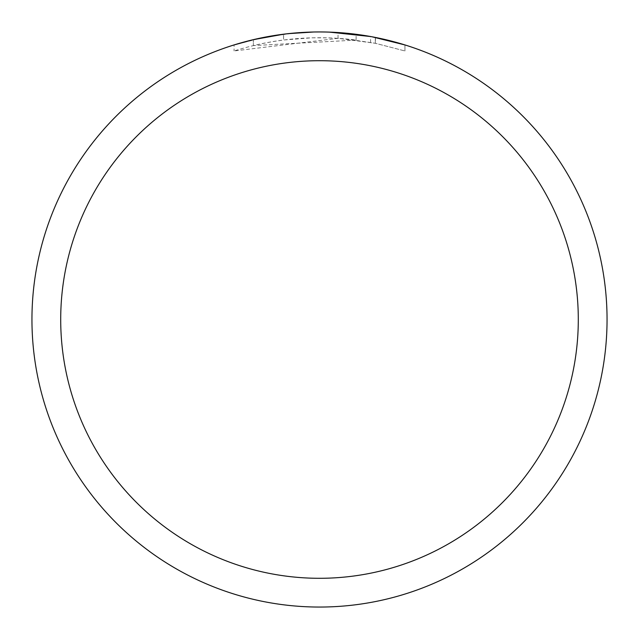 <?xml version="1.0" encoding="UTF-8"?>
<svg xmlns="http://www.w3.org/2000/svg" width="639" height="639" viewBox="0 0 639 639"><rect width="100%" height="100%" fill="white"/><g stroke="black" fill="none" stroke-linecap="round" stroke-linejoin="round"><path stroke-width="0.48" stroke-dasharray="3.19 2.4" d="M319.5 31.95A287.55 287.55 0 0 1 607.05 319.5A287.55 287.55 0 0 1 319.5 607.05A287.55 287.55 0 0 1 31.95 319.5A287.55 287.55 0 0 1 319.5 31.95A287.55 287.55 0 0 1 607.05 319.5A287.55 287.55 0 0 1 319.5 607.05A287.55 287.55 0 0 1 31.95 319.5A287.55 287.55 0 0 1 319.5 31.95A287.55 287.55 0 0 1 607.05 319.5A287.55 287.55 0 0 1 319.5 607.05A287.55 287.55 0 0 1 31.95 319.5A287.55 287.55 0 0 1 319.5 31.95A287.542 287.542 0 0 1 607.042 319.5A287.542 287.542 0 0 1 319.5 607.042A287.542 287.542 0 0 1 31.958 319.5A287.542 287.542 0 0 1 319.5 31.958A287.55 287.55 0 0 1 607.05 319.5A287.55 287.55 0 0 1 319.5 607.05A287.55 287.55 0 0 1 31.95 319.5A287.55 287.55 0 0 1 319.5 31.95M356.123 40.097L253.356 45.577A281.799 281.799 0 0 1 283.564 40.001L311.928 37.805L329.5 37.885L347.121 39.059L375.436 43.308L404.95 50.968L375.317 43.284L338.039 38.316L234.066 50.968C273.955 38.436 314.644 34.81 356.123 40.097L356.123 34.29L325.235 32.006M326.249 32.03L331.897 32.222M338.039 38.316L338.039 32.549L371.938 36.774M404.95 44.938L404.95 50.968L404.95 44.938L370.58 36.527L370.58 42.374M329.5 32.126L312.112 32.046L293.828 33.1L263.635 37.429L234.066 44.938L234.066 50.968M329.229 32.118L354.909 34.139M259.218 38.34L253.356 39.658L253.356 45.577L253.356 39.658A287.55 287.55 0 0 1 283.564 34.202L283.564 40.001L283.564 34.202L291.376 33.332M288.421 33.635L287.071 33.787M283.564 34.21L298.421 32.725M302.998 32.429L320.786 31.95M375.317 43.284L375.317 37.421L375.317 43.284M273.612 35.632L276.216 35.225M296.137 32.901L297.207 32.813M306.576 32.246L313.677 32.006M375.436 37.445L375.436 43.308"/><path stroke-width="0.96" d="M319.5 60.705A258.795 258.795 0 0 1 578.295 319.5A258.795 258.795 0 0 1 319.5 578.295A258.795 258.795 0 0 1 60.705 319.5A258.795 258.795 0 0 1 319.5 60.705M319.5 31.95A287.55 287.55 0 0 1 607.05 319.5A287.55 287.55 0 0 1 319.5 607.05A287.55 287.55 0 0 1 31.95 319.5A287.55 287.55 0 0 1 319.5 31.95M320.786 31.95L326.249 32.03M331.897 32.222L338.039 32.549M371.938 36.774L404.95 44.938M370.58 36.527L329.5 32.126M325.235 32.006L329.229 32.118M354.909 34.139L356.123 34.29M287.071 33.787L276.216 35.225M234.066 44.938L253.356 39.658L283.564 34.21M298.421 32.725L302.998 32.429M313.677 32.006L288.421 33.635M259.218 38.34L273.612 35.632M291.376 33.332L296.137 32.901M297.207 32.813L306.576 32.246"/></g></svg>
